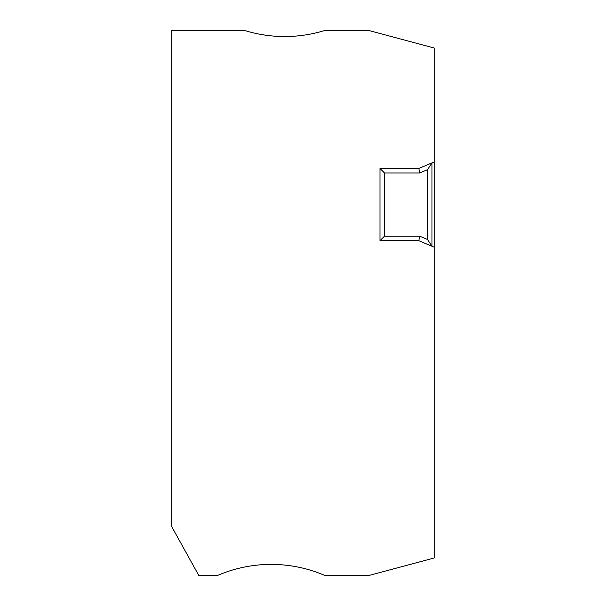 <?xml version="1.0" encoding="UTF-8"?>
<svg xmlns="http://www.w3.org/2000/svg" width="606" height="606" viewBox="0 0 606 606"><rect width="100%" height="100%" fill="white"/><g stroke="black" fill="none" stroke-linecap="round" stroke-linejoin="round"><path stroke-width="0.91" d="M325.346 575.7A135.449 135.449 0 0 0 216.993 575.7L198.935 575.7L171.839 526.872L171.839 30.3L244.082 30.3A135.449 135.449 0 0 0 325.346 30.3L368.1 30.3L434.161 48.003L434.161 161.969L418.807 168.453L379.977 168.453L379.977 240.696L418.807 240.696L434.161 247.18L434.161 557.997L368.1 575.7L325.346 575.7M434.161 161.969L434.161 247.18M427.472 169.695L431.987 162.885L431.987 246.263L427.472 239.453L427.472 169.695L419.723 172.968L418.807 168.453M384.492 172.968L384.492 236.181L379.977 240.696L379.977 168.453L384.492 172.968L419.723 172.968M418.807 240.696L419.723 236.181L427.472 239.453M384.492 236.181L419.723 236.181"/></g></svg>
